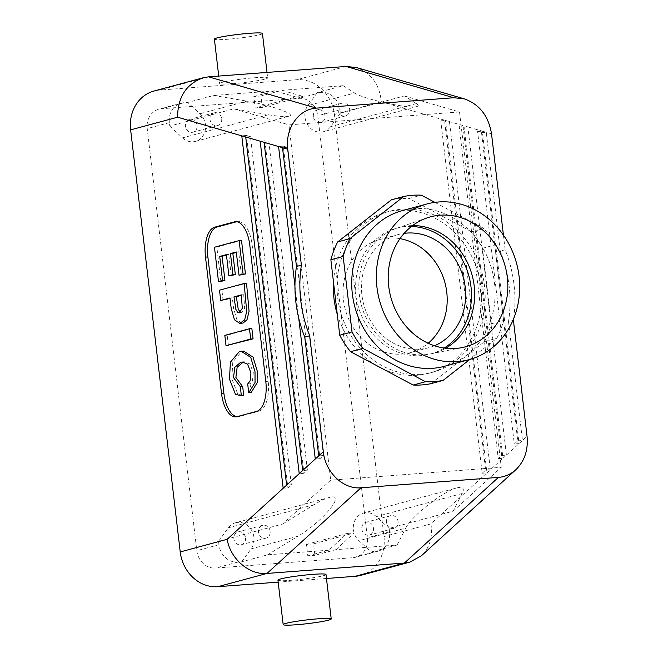 <?xml version="1.0" encoding="UTF-8"?>
<svg xmlns="http://www.w3.org/2000/svg" width="658" height="658" viewBox="0 0 658 658"><rect width="100%" height="100%" fill="white"/><g stroke="black" fill="none" stroke-linecap="round" stroke-linejoin="round"><path stroke-width="0.49" stroke-dasharray="3.29 2.47" d="M412.599 225.587A65.15 57.361 74.9 0 0 399.809 227.331A65.15 57.361 74.9 0 0 396.626 228.301A65.15 57.361 74.9 0 0 359.334 294.578A65.15 57.361 74.9 0 0 424.344 354.744A65.15 57.361 74.9 0 0 430.472 353.905A65.15 57.361 74.9 0 0 433.712 353.149A65.15 57.361 74.9 0 0 445.647 348.23M469.845 359.441L496.848 338.27A94.078 82.834 -105.1 0 0 503.65 320.454L494.791 244.99A94.078 82.834 -105.1 0 0 483.951 228.499L434.889 202.376M444.389 366.309A80.638 70.998 74.9 0 0 493.459 276.483A80.638 70.998 74.9 0 0 414.03 208.611A80.638 70.998 74.9 0 0 402.425 210.593M247.688 383.968L250.056 383.787L252.491 380.809L253.297 372.65L249.966 363.989L244.587 361.81L243.37 361.999M251.093 392.637L250.056 383.787M242.753 395.45L237.785 394.019L231.846 378.942L232.768 362.015L241.675 351.438L243.6 351.101M242.16 323.218L236.847 319.624L233.598 308.421L232.282 297.803L229.963 298.428M229.913 297.984L232.282 297.803M219.501 290.17L246.544 283.343M241.396 275.052L238.657 251.8L236.345 252.425M231.271 275.579L228.787 254.457L226.475 255.082M220.866 281.451L216.827 247.063L241.502 240.417M228.392 345.499L227.183 335.202L251.858 328.556M223.078 300.287L221.869 289.989M237.012 416.67A26.879 12.568 -94.3 0 0 238.204 416.695A26.879 12.568 -94.3 0 0 239.306 416.506L258.997 411.201A26.879 12.568 -94.3 0 0 268.168 381.278L252.162 245.006A26.879 12.568 -94.3 0 0 237.834 221.516A26.879 12.568 -94.3 0 0 236.732 221.705L236.658 221.73M240.392 312.402L241.914 312.591L244.661 308.158L243.707 294.726L241.387 295.352M501.676 455.476L463.125 127.298L459.185 126.155L498.238 458.61L501.676 455.476L506.413 455.122L467.863 126.936L463.923 125.793L502.975 458.256L522.468 440.49L508.511 321.696L513.429 320.372M498.238 458.61L502.975 458.256L490.358 469.746L449.463 121.598L445.524 120.455L486.92 472.88L490.358 469.746L485.62 470.1L444.726 121.96L440.786 120.809L482.182 473.234L485.62 470.1M459.185 126.155L463.923 125.793L449.463 121.598L444.726 121.96M463.125 127.298L467.863 126.936L482.322 131.139L519.03 443.632L514.293 443.985L517.731 440.852L481.524 132.636L477.576 131.493L514.293 443.985M517.731 440.852L522.468 440.49L527.05 436.312M477.576 131.493L482.322 131.139L491.518 133.804M481.524 132.636L486.262 132.283L500.22 251.085L505.138 249.752A120.957 106.497 -105.1 0 1 513.709 318.48M482.182 473.234L486.92 472.88L430.916 523.9C432.923 536.986 429.748 547.612 421.383 555.788M440.786 120.809L445.524 120.455L381.336 101.817C379.485 84.273 371.186 72.849 356.43 67.544M386.427 522.468A6.613 5.823 -105.1 0 1 390.539 515.65A6.613 5.823 -105.1 0 1 397.876 520.511A6.613 5.823 -105.1 0 1 393.978 528.407A6.613 5.823 -105.1 0 1 386.427 522.468M361.826 529.098A6.613 5.823 74.9 0 0 369.368 535.044A6.613 5.823 74.9 0 0 373.267 527.148A6.613 5.823 74.9 0 0 365.93 522.279A6.613 5.823 74.9 0 0 361.826 529.098M352.992 557.688A18.819 16.565 74.9 0 0 355.698 557.227A18.819 16.565 74.9 0 0 367.386 537.808L317.806 115.726A18.819 16.565 -105.1 0 0 299.028 98.346L161.621 108.726A18.819 16.565 74.9 0 0 158.915 109.195A18.819 16.565 74.9 0 0 147.219 128.614L196.808 550.697A18.819 16.565 -105.1 0 0 215.577 568.068L352.992 557.688L375.134 551.725L371.145 552.021L358.923 540.712A16.129 14.196 74.9 0 1 353.535 524.813A16.129 14.196 74.9 0 1 363.455 513.084L456.965 487.891C443.467 490.983 411.192 516.324 405.78 528.078L358.923 540.712M456.965 487.891C462.944 486.426 464.688 488.294 462.196 493.484L453.107 511.176L389.133 528.415L389.536 531.837A18.819 16.565 -105.1 0 1 377.848 551.256A18.819 16.565 -105.1 0 1 375.134 551.725M335.917 549.652L354.317 532.89L313.562 543.87L314.911 555.319L335.917 549.652L397.078 545.03L371.145 552.021M389.133 528.415L376.376 516.612A16.129 14.196 74.9 0 0 363.455 513.084M397.078 545.03L405.78 528.078M360.592 575.396A37.629 33.13 74.9 0 0 383.968 536.558L334.387 114.467A37.629 33.13 -105.1 0 0 296.84 79.717L159.433 90.097A37.629 33.13 74.9 0 0 154.013 91.026M337.973 109.968A6.613 5.823 74.9 0 0 345.516 115.907A6.613 5.823 74.9 0 0 349.414 108.011A6.613 5.823 74.9 0 0 342.078 103.142A6.613 5.823 74.9 0 0 337.973 109.968M313.364 116.598A6.613 5.823 -105.1 0 1 317.469 109.779A6.613 5.823 -105.1 0 1 324.805 114.64A6.613 5.823 -105.1 0 1 320.907 122.536A6.613 5.823 -105.1 0 1 313.364 116.598M416.901 106.53C418.792 105.987 418.628 105 416.391 103.561L404.333 95.936L340.351 113.176L339.947 109.754A18.819 16.565 74.9 0 0 321.178 92.383L317.181 92.679L307.812 105.625A16.129 14.196 -105.1 0 0 307.409 124.42A16.129 14.196 -105.1 0 0 323.382 131.732L416.901 106.53C409.745 109.212 363.339 99.119 354.67 93L307.812 105.625M281.961 90.311L303.05 96.438L262.287 107.418L260.946 95.978L281.961 90.311L343.122 85.688L317.181 92.679M340.351 113.176L330.571 126.69A16.129 14.196 -105.1 0 1 323.382 131.732M343.122 85.688L354.67 93M453.107 511.176L501.273 467.303L330.686 480.192L282.529 524.064L218.555 541.304L218.95 544.725A18.819 16.565 74.9 0 0 237.727 562.105L241.716 561.8L251.093 548.854A16.129 14.196 -105.1 0 0 251.488 530.06A16.129 14.196 -105.1 0 0 235.515 522.756L329.033 497.555C347.136 491.921 323.958 520.766 297.951 536.229L251.093 548.854M404.333 95.936L459.523 111.959L501.273 467.303M500.22 251.085A120.957 106.497 -105.1 0 1 508.511 321.696M307.401 470.157L268.851 141.972L264.911 140.828L303.963 473.291L307.401 470.157L302.664 470.511M303.963 473.291L299.226 473.645M264.911 140.828L260.173 141.19M268.851 141.972L264.113 142.334M323.456 455.525L287.25 147.318L283.31 146.175L320.018 458.667L323.456 455.525L318.719 455.887M320.018 458.667L315.281 459.021M294.957 286L298.732 318.135M283.31 146.175L278.573 146.528M287.25 147.318L282.512 147.672M291.354 484.781L250.451 136.634L246.511 135.49L287.916 487.915L291.354 484.781L286.617 485.135M287.916 487.915L283.17 488.269M246.511 135.49L241.774 135.844M250.451 136.634L245.714 136.996M270.15 531.253A6.613 5.823 74.9 0 0 262.6 525.314A6.613 5.823 74.9 0 0 258.701 533.21A6.613 5.823 74.9 0 0 266.038 538.071A6.613 5.823 74.9 0 0 270.15 531.253M245.541 537.882A6.613 5.823 -105.1 0 1 241.437 544.709A6.613 5.823 -105.1 0 1 234.092 539.84A6.613 5.823 -105.1 0 1 237.99 531.944A6.613 5.823 -105.1 0 1 245.541 537.882M313.562 543.87L306.455 544.413L307.796 555.854L314.911 555.319M307.796 555.854L328.811 550.195L347.21 533.424L306.455 544.413M347.21 533.424L354.317 532.89M218.555 541.304L228.334 527.79A16.129 14.196 -105.1 0 1 235.515 522.756M282.529 524.064L314.162 504.661C320.15 501.009 325.101 498.641 329.033 497.555M328.811 550.195L267.65 554.809L241.716 561.8M267.65 554.809L297.951 536.229M221.688 118.753A6.613 5.823 -105.1 0 1 217.584 125.571A6.613 5.823 -105.1 0 1 210.247 120.702A6.613 5.823 -105.1 0 1 214.146 112.806A6.613 5.823 -105.1 0 1 221.688 118.753M197.079 125.382A6.613 5.823 74.9 0 0 189.537 119.443A6.613 5.823 74.9 0 0 185.638 127.339A6.613 5.823 74.9 0 0 192.975 132.2A6.613 5.823 74.9 0 0 197.079 125.382M326.467 578.489L278.186 582.133M325.998 574.508A24.19 1.892 -6.7 0 1 302.195 579.213A24.19 1.892 -6.7 0 1 277.947 580.15M232.562 83.714A24.19 1.892 173.3 0 0 267.666 77.907A24.19 1.892 173.3 0 0 254.712 77.751A24.19 1.892 173.3 0 0 219.616 83.55A24.19 1.892 173.3 0 0 232.562 83.714M288.969 116.195C285.58 116.951 278.704 116.474 268.357 114.747L233.755 108.825L169.772 126.065L169.369 122.643A18.819 16.565 -105.1 0 1 181.057 103.224A18.819 16.565 -105.1 0 1 183.763 102.763L187.76 102.459L199.983 113.768A16.129 14.196 74.9 0 1 205.362 129.667A16.129 14.196 74.9 0 1 195.451 141.396L288.969 116.195C297.145 114.533 270.578 105.041 246.84 101.143L199.983 113.768M262.287 107.418L255.181 107.953L253.84 96.512L260.946 95.978M253.84 96.512L274.855 90.853L295.944 96.973L255.181 107.953M295.944 96.973L303.05 96.438M169.772 126.065L182.529 137.876A16.129 14.196 74.9 0 0 195.451 141.396M274.855 90.853L213.694 95.468L187.76 102.459M213.694 95.468L246.84 101.143M459.523 111.959L288.944 124.847L330.686 480.192M233.755 108.825L288.944 124.847M399.99 238.648A58.595 51.595 74.9 0 0 379.863 239.496A58.595 51.595 74.9 0 0 344.2 304.769A58.595 51.595 74.9 0 0 401.923 354.094A58.595 51.595 74.9 0 0 410.353 352.647A58.595 51.595 74.9 0 0 428.185 343.27M503.419 235.095L505.138 249.752M333.483 282.142A83.319 73.367 -105.1 0 1 385.728 212.304A83.319 73.367 -105.1 0 1 397.72 210.256A83.319 73.367 -105.1 0 1 479.797 280.398A83.319 73.367 -105.1 0 1 429.09 373.209A83.319 73.367 -105.1 0 1 381.985 368.447M376.228 365.379A83.319 73.367 -105.1 0 1 337.258 314.261M411.447 226.467A65.15 57.361 74.9 0 0 396.609 228.194A65.15 57.361 74.9 0 0 356.134 295.442A65.15 57.361 74.9 0 0 430.513 354.004A65.15 57.361 74.9 0 0 444.208 348.041M434.461 345.746A58.595 51.595 -105.1 0 1 428.81 347.679A58.595 51.595 -105.1 0 1 420.38 349.118A58.595 51.595 -105.1 0 1 362.657 299.793A58.595 51.595 -105.1 0 1 398.32 234.528A58.595 51.595 -105.1 0 1 404.168 233.351M391.403 199.81A94.078 82.834 -105.1 0 1 409.037 198.477L421.342 195.163M430.801 383.713L484.543 341.592A94.078 82.834 -105.1 0 0 491.345 323.769L482.487 248.305A94.078 82.834 -105.1 0 0 471.646 231.813L409.037 198.477M420.791 374.262A83.319 73.367 74.9 0 0 432.783 372.214A83.319 73.367 74.9 0 0 483.49 279.403A83.319 73.367 74.9 0 0 401.413 209.26A83.319 73.367 74.9 0 0 389.421 211.308A83.319 73.367 74.9 0 0 338.714 304.128A83.319 73.367 74.9 0 0 420.791 374.262M484.543 341.592L496.848 338.27M491.345 323.769L503.65 320.454M482.487 248.305L494.791 244.99M471.646 231.813L483.951 228.499M241.338 294.907L243.707 294.726M224.814 335.383L227.183 335.202M236.288 251.981L238.657 251.8M226.418 254.638L228.787 254.457M214.459 247.244L216.827 247.063M262.443 33.468A24.19 1.892 -6.7 0 1 238.64 38.164A24.19 1.892 -6.7 0 1 214.393 39.11M258.997 411.201L256.628 411.382M239.306 416.506L236.938 416.687M252.162 245.006L249.793 245.187M268.168 381.278L265.799 381.451M389.536 531.837L367.386 537.808M462.196 493.484L376.376 516.612M430.916 523.9L383.968 536.558M339.947 109.754L317.806 115.726M321.178 92.383L299.028 98.346M416.391 103.561L330.571 126.69M381.336 101.817L334.387 114.467M346.059 66.458L296.84 79.717M218.95 544.725L196.808 550.697M237.727 562.105L215.577 568.068M314.162 504.661L228.334 527.79M208.644 76.838L159.433 90.097M183.763 102.763L161.621 108.726M169.369 122.643L147.219 128.614M268.357 114.747L182.529 137.876M430.472 353.905L462.171 347.572M396.626 228.301L427.215 217.856M244.587 361.81L242.218 361.99M242.457 386.197L240.088 386.378M235.835 416.876L238.204 416.695M235.465 221.697L237.834 221.516M390.539 515.65L365.93 522.279M393.978 528.407L369.368 535.044M377.848 551.256L355.698 557.227M342.078 103.142L317.469 109.779M345.516 115.907L320.907 122.536M262.6 525.314L237.99 531.944M266.038 538.071L241.437 544.709M214.146 112.806L189.537 119.443M217.584 125.571L192.975 132.2M181.057 103.224L158.915 109.195M430.513 354.004L433.712 353.149M396.609 228.194L399.809 227.331M241.552 312.657L239.183 312.838M429.09 373.209L432.783 372.214M385.728 212.304L389.421 211.308M218.736 76.073L219.616 83.55M267.016 72.429L267.666 77.907M398.32 234.528L379.863 239.496M428.81 347.679L410.353 352.647"/><path stroke-width="0.99" d="M440.186 215.199A67.289 59.245 -105.1 0 1 506.816 273.753A67.289 59.245 -105.1 0 1 462.171 347.572A67.289 59.245 -105.1 0 1 455.838 348.436A67.289 59.245 -105.1 0 1 389.955 293.715A67.289 59.245 -105.1 0 1 427.215 217.856A67.289 59.245 -105.1 0 1 440.186 215.199M445.647 348.23A65.15 57.361 74.9 0 0 472.148 275.315A65.15 57.361 74.9 0 0 412.599 225.587M443.105 380.398L430.801 383.713A94.078 82.834 -105.1 0 1 413.166 385.045L425.471 381.73A94.078 82.834 -105.1 0 0 443.105 380.398L469.845 359.441M413.166 385.045L350.558 351.709L362.862 348.395L425.471 381.73M362.862 348.395A94.078 82.834 -105.1 0 1 352.022 331.903L343.163 256.447A94.078 82.834 -105.1 0 1 349.966 238.624L403.708 196.495A94.078 82.834 -105.1 0 1 421.342 195.163L434.889 202.376M427.034 203.955L402.425 210.593A80.638 70.998 74.9 0 0 353.354 300.41A80.638 70.998 74.9 0 0 432.783 368.291A80.638 70.998 74.9 0 0 444.389 366.309L468.998 359.671A80.638 70.998 -105.1 0 1 379.46 300.287A80.638 70.998 -105.1 0 1 427.034 203.955A80.638 70.998 -105.1 0 1 438.639 201.981A80.638 70.998 -105.1 0 1 518.068 269.854A80.638 70.998 -105.1 0 1 468.998 359.671M243.37 361.999L237.143 367.213L235.893 377.462L242.284 386.213M248.724 392.81L247.688 383.968L250.122 380.99L250.928 372.831L247.597 364.17L242.218 361.99L240.664 362.262L234.774 367.386L233.524 377.634L240.088 386.378L242.629 386.18L243.707 395.335L240.384 395.631L235.416 394.2L229.477 379.123L230.399 362.196L239.306 351.619L241.231 351.282L250.706 357.352L255.016 371.729L255.041 382.495L248.724 392.81L251.093 392.637L257.41 382.314L257.385 371.548L253.075 357.171L243.6 351.101L241.231 351.282M240.26 386.361L241.33 395.516L243.707 395.335M241.33 395.516L240.384 395.631M250.698 339.026L226.023 345.68L224.814 335.383L249.489 328.737L250.698 339.026L253.067 338.845L226.023 345.68M220.71 300.459L219.501 290.17L244.176 283.516L246.544 283.343L249.061 311.259L247.021 319.714L243.082 323.053L239.792 323.391L234.478 319.804L231.229 308.602L229.913 297.984L220.71 300.459L229.963 298.428M244.176 283.516L246.692 311.431L244.653 319.895L239.792 323.391M236.345 252.425L232.842 253.363L235.325 274.485L231.271 275.579L228.902 275.76L226.418 254.638L219.723 256.439L222.091 256.266L224.921 280.357L220.866 281.451L218.497 281.632L214.459 247.244L239.134 240.589L241.502 240.417L245.442 273.958L239.027 275.233L236.288 251.981L230.473 253.544L232.842 253.363M226.475 255.082L222.091 256.266M249.489 328.737L251.858 328.556L253.067 338.845M236.658 221.73L217.05 227.01A26.879 12.568 -94.3 0 0 207.87 256.941L223.876 393.213A26.879 12.568 -94.3 0 0 237.012 416.67M236.938 416.687L256.628 411.382A26.879 12.568 -94.3 0 0 265.799 381.451L249.793 245.187A26.879 12.568 -94.3 0 0 235.465 221.697A26.879 12.568 -94.3 0 0 234.363 221.886L214.681 227.191A26.879 12.568 -94.3 0 0 205.502 257.122L221.507 393.394A26.879 12.568 -94.3 0 0 235.835 416.876A26.879 12.568 -94.3 0 0 236.938 416.687M241.387 295.352L236.337 296.709L238.221 309.186L240.392 312.402M409.778 562.138L360.592 575.396A37.629 33.13 74.9 0 1 355.18 576.318L404.39 563.059L498.419 477.395C504.941 476.844 510.715 474.319 515.74 469.812L421.383 555.788L409.778 562.138L404.39 563.059L266.984 573.439L361.003 487.775C343.328 489.544 325.356 472.354 323.308 451.709L309.688 335.761L304.761 337.085A120.957 106.497 74.9 0 1 296.47 266.474L301.389 265.149A120.957 106.497 74.9 0 0 309.688 335.761M515.74 469.812C524.541 461.25 528.308 450.08 527.05 436.312L513.429 320.372A120.957 106.497 -105.1 0 0 513.709 318.48M346.059 66.458L453.814 97.738L464.309 98.865L356.43 67.544L346.059 66.458L208.644 76.838L316.408 108.126C298.625 109.031 284.972 128.614 287.768 149.202L301.389 265.149M464.309 98.865C479.476 104.285 488.54 115.94 491.518 133.804L503.419 235.095M299.226 473.645L302.664 470.511L264.113 142.334L260.173 141.19L299.226 473.645L286.617 485.135L245.714 136.996L241.774 135.844L283.17 488.269L286.617 485.135M298.732 318.135L315.281 459.021L318.719 455.887L304.761 337.085M296.47 266.474L282.512 147.672L278.573 146.528L294.957 286M283.17 488.269L227.166 539.297C230.349 558.913 249.324 575.191 266.984 573.439L217.765 586.697A37.629 33.13 -105.1 0 1 180.226 551.947L130.638 129.865A37.629 33.13 74.9 0 1 154.013 91.026L203.199 77.767L208.644 76.838M498.419 477.395L361.003 487.775M355.18 576.318L326.467 578.489M278.186 582.133L217.765 586.697M283.17 624.598L277.947 580.15A24.19 1.892 -6.7 0 1 313.052 574.344A24.19 1.892 -6.7 0 1 325.998 574.508L331.221 618.956A24.19 1.892 -6.7 0 1 307.418 623.652A24.19 1.892 -6.7 0 1 283.17 624.598A24.19 1.892 -6.7 0 1 318.266 618.791A24.19 1.892 -6.7 0 1 331.221 618.956M241.774 135.844L177.586 117.214C177.792 97.022 186.329 83.87 203.199 77.767M428.185 343.27A58.595 51.595 74.9 0 0 444.923 282.652A58.595 51.595 74.9 0 0 399.99 238.648M453.814 97.738L316.408 108.126M381.985 368.447A83.319 73.367 -105.1 0 1 376.228 365.379M337.258 314.261A83.319 73.367 -105.1 0 1 333.483 282.142M444.208 348.041A65.15 57.361 74.9 0 0 468.948 276.171A65.15 57.361 74.9 0 0 411.447 226.467M404.168 233.351A58.595 51.595 -105.1 0 1 406.751 233.08A58.595 51.595 -105.1 0 1 463.742 279.099A58.595 51.595 -105.1 0 1 434.461 345.746M350.558 351.709A94.078 82.834 -105.1 0 1 339.725 335.218L330.859 259.762A94.078 82.834 -105.1 0 1 337.661 241.938L391.403 199.81L403.708 196.495M337.661 241.938L349.966 238.624M339.725 335.218L352.022 331.903M330.859 259.762L343.163 256.447M233.968 296.89L235.852 309.359L237.719 312.402L239.183 312.838L242.292 308.331L241.338 294.907L233.968 296.89L236.337 296.709M230.473 253.544L232.957 274.666L235.325 274.485M232.957 274.666L228.902 275.76M219.723 256.439L222.552 280.538L224.921 280.357M222.552 280.538L218.497 281.632M239.134 240.589L243.073 274.139L245.442 273.958M243.073 274.139L239.027 275.233M218.736 76.073L214.393 39.11A24.19 1.892 -6.7 0 1 249.489 33.303A24.19 1.892 -6.7 0 1 262.443 33.468L267.016 72.429M223.876 393.213L221.507 393.394M207.87 256.941L205.502 257.122M217.05 227.01L214.681 227.191M236.584 221.721L234.363 221.886M318.719 455.887L323.308 451.709M302.664 470.511L315.281 459.021M227.166 539.297L180.226 551.947M264.113 142.334L278.573 146.528M245.714 136.996L260.173 141.19M282.512 147.672L287.768 149.202M177.586 117.214L130.638 129.865"/></g></svg>

